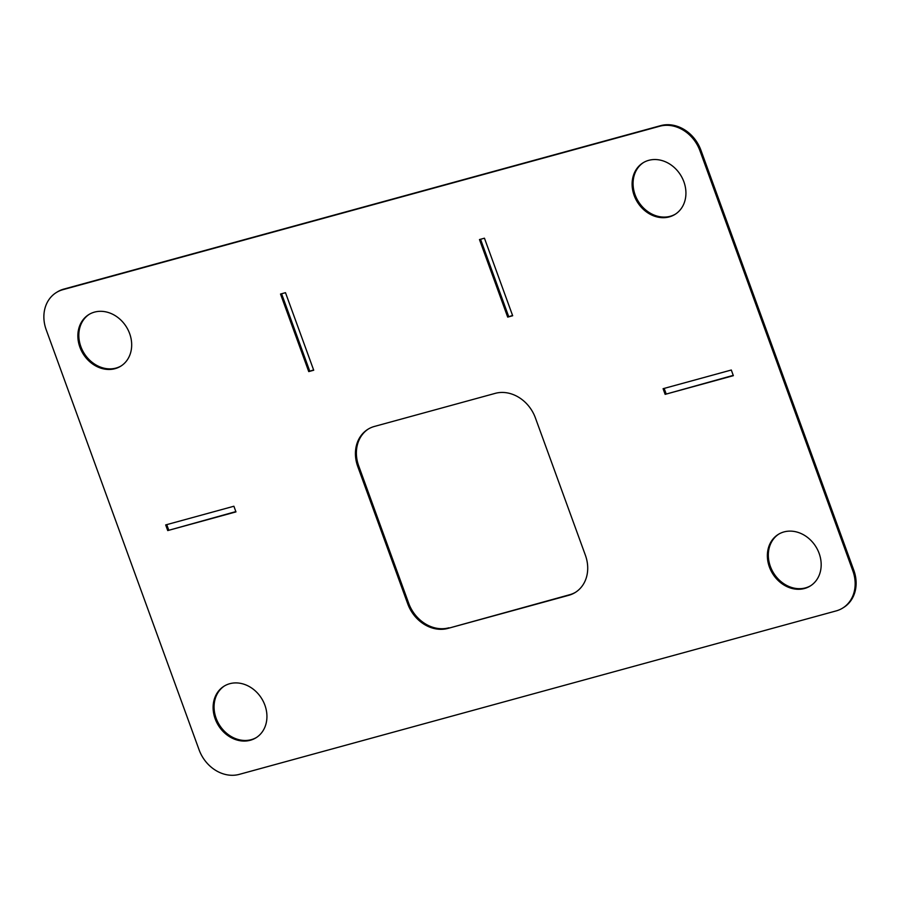 <?xml version="1.0" encoding="UTF-8"?>
<svg xmlns="http://www.w3.org/2000/svg" width="900" height="900" viewBox="0 0 900 900"><rect width="100%" height="100%" fill="white"/><g stroke="black" fill="none" stroke-linecap="round" stroke-linejoin="round"><path stroke-width="1.35" d="M852.829 570.814L699.941 150.75L700.898 150.154L853.796 570.217A34.684 29.115 -121.7 0 1 843.615 607.5L842.648 608.096A34.684 29.115 -121.7 0 0 852.829 570.814L853.796 570.217M700.898 150.154A34.684 29.115 -121.7 0 0 660.724 125.629L63.833 289.091A34.684 29.115 -121.7 0 0 57.352 291.904L56.385 292.5A34.684 29.115 -121.7 0 0 46.204 329.782L199.102 749.846A34.684 29.115 -121.7 0 0 239.276 774.371L836.168 610.909A34.684 29.115 -121.7 0 0 842.648 608.096M699.941 150.75A34.684 29.115 -121.7 0 0 659.756 126.225L660.724 125.629M56.385 292.5A34.684 29.115 -121.7 0 1 62.865 289.688L659.756 126.225M447.919 628.403L568.721 595.316A34.684 29.115 -121.7 0 0 575.201 592.504A34.684 29.115 -121.7 0 0 585.383 555.221L535.399 417.892A34.684 29.115 -121.7 0 0 495.214 393.368L374.423 426.442A34.684 29.115 -121.7 0 0 367.931 429.266A34.684 29.115 -121.7 0 0 357.761 466.549L407.745 603.866A34.684 29.115 -121.7 0 0 447.919 628.403L569.689 594.72A34.684 29.115 -121.7 0 0 575.685 592.2M368.415 428.974A34.684 29.115 -121.7 0 0 358.718 465.952L408.701 603.281A34.684 29.115 -121.7 0 0 448.886 627.806M308.745 371.588L280.519 294.041L285.491 292.68L313.718 370.226L308.745 371.588L313.605 369.923M507.701 317.104L512.674 315.743L484.447 238.196L479.475 239.558L507.701 317.104L512.572 315.439M167.737 530.572L165.679 524.925L233.899 506.239L235.958 511.897L167.737 530.572L235.845 511.594M665.145 394.358L733.354 375.671L731.306 370.024L663.086 388.699L665.145 394.358L733.252 375.368M683.887 181.8A30.352 25.481 -121.7 0 0 643.061 162.799A30.352 25.481 -121.7 0 0 637.346 202.016A30.352 25.481 -121.7 0 0 674.989 214.414A30.352 25.481 -121.7 0 0 683.887 181.8M643.545 162.506A30.352 25.481 -121.7 0 0 638.314 201.42A30.352 25.481 -121.7 0 0 675.461 214.11M129.645 333.585A30.352 25.481 -121.7 0 0 88.808 314.584A30.352 25.481 -121.7 0 0 83.104 353.801A30.352 25.481 -121.7 0 0 120.735 366.199A30.352 25.481 -121.7 0 0 129.645 333.585M89.291 314.291A30.352 25.481 -121.7 0 0 84.06 353.205A30.352 25.481 -121.7 0 0 121.207 365.895M264.892 705.173A30.352 25.481 -121.7 0 0 224.055 686.183A30.352 25.481 -121.7 0 0 218.351 725.389A30.352 25.481 -121.7 0 0 255.982 737.798A30.352 25.481 -121.7 0 0 264.892 705.173M224.539 685.89A30.352 25.481 -121.7 0 0 219.308 724.793A30.352 25.481 -121.7 0 0 256.455 737.494M819.135 553.387A30.352 25.481 -121.7 0 0 778.309 534.386A30.352 25.481 -121.7 0 0 772.605 573.604A30.352 25.481 -121.7 0 0 810.236 586.012A30.352 25.481 -121.7 0 0 819.135 553.387M778.793 534.105A30.352 25.481 -121.7 0 0 773.561 573.007A30.352 25.481 -121.7 0 0 810.709 585.709M281.588 293.749L309.701 371.002M480.544 239.265L508.669 316.507M166.748 524.632L168.694 529.976M664.155 388.406L666.101 393.761M62.865 289.688L63.833 289.091M568.721 595.316L569.689 594.72M407.745 603.866L408.701 603.281M357.761 466.549L358.718 465.952"/></g></svg>
